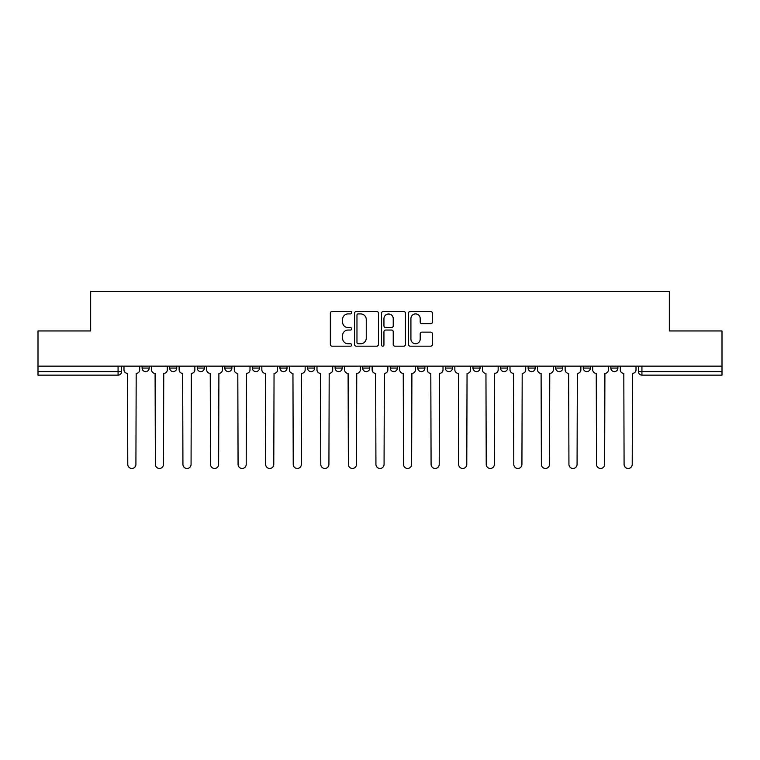<?xml version="1.0" encoding="UTF-8"?>
<svg xmlns="http://www.w3.org/2000/svg" width="760" height="760" viewBox="0 0 760 760"><rect width="100%" height="100%" fill="white"/><g stroke="black" fill="none" stroke-linecap="round" stroke-linejoin="round"><path stroke-width="1.14" d="M351.719 312.702A1.216 1.216 0 0 0 350.512 311.486L332.072 311.486A1.738 1.738 0 0 0 330.344 313.215L330.344 344.451A1.738 1.738 0 0 0 332.072 346.18L350.512 346.18A1.216 1.216 0 0 0 351.719 344.964A1.216 1.216 0 0 0 350.512 343.748L348.118 343.748A5.548 5.548 0 0 1 342.57 338.2L342.57 335.597A5.548 5.548 0 0 1 348.118 330.049L350.512 330.049A1.216 1.216 0 0 0 351.719 328.833A1.216 1.216 0 0 0 350.512 327.617L348.118 327.617A5.548 5.548 0 0 1 342.57 322.069L342.57 319.466A5.548 5.548 0 0 1 348.118 313.909L350.512 313.909A1.216 1.216 0 0 0 351.719 312.702M445.398 366.13L445.398 368.068L452.466 368.068A3.534 3.534 0 0 1 448.932 371.602A3.534 3.534 0 0 1 445.398 368.068L445.398 366.13M362.681 366.13L362.681 368.068L369.749 368.068A3.534 3.534 0 0 1 366.215 371.602A3.534 3.534 0 0 1 362.681 368.068L362.681 366.13M307.534 366.13L307.534 368.068L314.602 368.068A3.534 3.534 0 0 1 311.068 371.602A3.534 3.534 0 0 1 307.534 368.068L307.534 366.13M279.965 366.13L279.965 368.068L287.033 368.068A3.534 3.534 0 0 1 283.499 371.602A3.534 3.534 0 0 1 279.965 368.068L279.965 366.13M224.817 366.13L224.817 368.068L231.885 368.068A3.534 3.534 0 0 1 228.351 371.602A3.534 3.534 0 0 1 224.817 368.068L224.817 366.13M430.702 323.712A1.738 1.738 0 0 0 432.44 321.983L432.44 313.215A1.738 1.738 0 0 0 430.702 311.486L410.229 311.486A1.738 1.738 0 0 0 408.49 313.215L408.49 344.451A1.738 1.738 0 0 0 410.229 346.18L430.702 346.18A1.738 1.738 0 0 0 432.44 344.451L432.44 333.868A1.738 1.738 0 0 0 430.702 332.13L421.942 332.13A1.738 1.738 0 0 0 420.204 333.868L420.204 339.112A4.645 4.645 0 0 1 415.568 343.748A4.645 4.645 0 0 1 410.923 339.112L410.923 318.554A4.645 4.645 0 0 1 415.568 313.909A4.645 4.645 0 0 1 420.204 318.554L420.204 321.983A1.738 1.738 0 0 0 421.942 323.712L430.702 323.712M38 366.13L38 330.952L90.668 330.952L90.668 291.536L669.332 291.536L669.332 330.952L722 330.952L722 366.13L38 366.13L38 371.602L121.6 371.602L121.6 366.13L121.6 371.602A3.534 3.534 0 0 1 118.066 375.136L38 375.136L38 371.602M378.48 313.215A1.738 1.738 0 0 0 376.751 311.486L356.278 311.486A1.738 1.738 0 0 0 354.54 313.215L354.54 344.451A1.738 1.738 0 0 0 356.278 346.18L376.751 346.18A1.738 1.738 0 0 0 378.48 344.451L378.48 313.215M383.249 311.486L403.721 311.486A1.738 1.738 0 0 1 405.46 313.215L405.46 344.451A1.738 1.738 0 0 1 403.721 346.18L394.962 346.18A1.738 1.738 0 0 1 393.224 344.451L393.224 331.778A1.738 1.738 0 0 0 391.495 330.049L385.681 330.049A1.738 1.738 0 0 0 383.942 331.778L383.942 344.964A1.216 1.216 0 0 1 382.736 346.18A1.216 1.216 0 0 1 381.52 344.964L381.52 313.215A1.738 1.738 0 0 1 383.249 311.486M638.4 366.13L638.4 371.602L722 371.602L722 375.136L641.934 375.136A3.534 3.534 0 0 1 638.4 371.602M722 366.13L722 371.602M617.899 366.13L617.899 368.068A3.534 3.534 0 0 1 614.365 371.602A3.534 3.534 0 0 1 610.831 368.068L617.899 368.068A3.534 3.534 0 0 1 614.365 371.602M610.831 366.13L610.831 368.068M590.33 366.13L590.33 368.068A3.534 3.534 0 0 1 586.786 371.602A3.534 3.534 0 0 1 583.253 368.068L590.33 368.068M583.253 366.13L583.253 368.068M562.751 366.13L562.751 368.068A3.534 3.534 0 0 1 559.217 371.602A3.534 3.534 0 0 1 555.683 368.068L562.751 368.068M555.683 366.13L555.683 368.068M535.183 366.13L535.183 368.068A3.534 3.534 0 0 1 531.649 371.602A3.534 3.534 0 0 1 528.114 368.068L535.183 368.068M528.114 366.13L528.114 368.068M507.613 366.13L507.613 368.068A3.534 3.534 0 0 1 504.07 371.602A3.534 3.534 0 0 1 500.536 368.068A3.534 3.534 0 0 0 504.07 371.602M500.536 366.13L500.536 368.068L507.613 368.068M480.035 366.13L480.035 368.068A3.534 3.534 0 0 1 476.501 371.602A3.534 3.534 0 0 1 472.967 368.068A3.534 3.534 0 0 0 476.501 371.602M472.967 366.13L472.967 368.068L480.035 368.068M452.466 366.13L452.466 368.068A3.534 3.534 0 0 1 448.932 371.602M424.897 366.13L424.897 368.068A3.534 3.534 0 0 1 421.353 371.602A3.534 3.534 0 0 1 417.82 368.068L424.897 368.068M417.82 366.13L417.82 368.068M397.318 366.13L397.318 368.068A3.534 3.534 0 0 1 393.784 371.602A3.534 3.534 0 0 1 390.25 368.068L397.318 368.068L397.318 366.13M390.25 366.13L390.25 368.068M369.749 366.13L369.749 368.068M342.18 366.13L342.18 368.068A3.534 3.534 0 0 1 338.647 371.602A3.534 3.534 0 0 1 335.103 368.068L342.18 368.068L342.18 366.13M335.103 366.13L335.103 368.068M314.602 366.13L314.602 368.068L314.602 366.13M287.033 368.068L287.033 366.13L287.033 368.068A3.534 3.534 0 0 1 283.499 371.602M259.464 366.13L259.464 368.068A3.534 3.534 0 0 1 255.93 371.602A3.534 3.534 0 0 1 252.387 368.068A3.534 3.534 0 0 0 255.93 371.602A3.534 3.534 0 0 0 259.464 368.068L259.464 366.13M252.387 366.13L252.387 368.068L259.464 368.068M231.885 366.13L231.885 368.068M204.316 366.13L204.316 368.068A3.534 3.534 0 0 1 200.782 371.602A3.534 3.534 0 0 1 197.248 368.068A3.534 3.534 0 0 0 200.782 371.602A3.534 3.534 0 0 0 204.316 368.068L197.248 368.068L197.248 366.13M169.67 366.13L169.67 368.068L176.748 368.068L176.748 366.13L176.748 368.068A3.534 3.534 0 0 1 173.214 371.602A3.534 3.534 0 0 1 169.67 368.068A3.534 3.534 0 0 0 173.214 371.602M142.101 366.13L142.101 368.068L149.169 368.068L149.169 366.13L149.169 368.068A3.534 3.534 0 0 1 145.635 371.602A3.534 3.534 0 0 1 142.101 368.068A3.534 3.534 0 0 0 145.635 371.602M118.066 366.13L118.066 375.136A3.534 3.534 0 0 0 121.6 371.602M358.188 313.909A1.216 1.216 0 0 0 356.972 315.124L356.972 342.541A1.216 1.216 0 0 0 358.188 343.748L360.696 343.748A5.548 5.548 0 0 0 366.253 338.2L366.253 319.466A5.548 5.548 0 0 0 360.696 313.909L358.188 313.909M393.224 318.639A4.645 4.645 0 0 0 388.588 314.003A4.645 4.645 0 0 0 383.942 318.639L383.942 325.888A1.738 1.738 0 0 0 385.681 327.617L391.495 327.617A1.738 1.738 0 0 0 393.224 325.888L393.224 318.639M123.984 366.13L123.984 369.835A3.534 3.534 0 0 0 127.518 373.369L127.784 464.398A4.066 4.066 0 0 0 131.85 468.464A4.066 4.066 0 0 0 135.916 464.398L136.182 373.369A3.534 3.534 0 0 0 139.716 369.835L139.716 366.13M151.553 366.13L151.553 369.835A3.534 3.534 0 0 0 155.097 373.369L155.353 464.398A4.066 4.066 0 0 0 159.419 468.464A4.066 4.066 0 0 0 163.486 464.398L163.751 373.369A3.534 3.534 0 0 0 167.285 369.835L167.285 366.13M179.132 366.13L179.132 369.835A3.534 3.534 0 0 0 182.666 373.369L182.932 464.398A4.066 4.066 0 0 0 186.998 468.464A4.066 4.066 0 0 0 191.064 464.398L191.33 373.369A3.534 3.534 0 0 0 194.864 369.835L194.864 366.13M206.701 366.13L206.701 369.835A3.534 3.534 0 0 0 210.235 373.369L210.501 464.398A4.066 4.066 0 0 0 214.567 468.464A4.066 4.066 0 0 0 218.633 464.398L218.899 373.369A3.534 3.534 0 0 0 222.433 369.835L222.433 366.13M234.27 366.13L234.27 369.835A3.534 3.534 0 0 0 237.814 373.369L238.07 464.398A4.066 4.066 0 0 0 242.136 468.464A4.066 4.066 0 0 0 246.202 464.398L246.468 373.369A3.534 3.534 0 0 0 250.002 369.835L250.002 366.13M261.849 366.13L261.849 369.835A3.534 3.534 0 0 0 265.382 373.369L265.648 464.398A4.066 4.066 0 0 0 269.714 468.464A4.066 4.066 0 0 0 273.78 464.398L274.047 373.369A3.534 3.534 0 0 0 277.58 369.835L277.58 366.13M289.417 366.13L289.417 369.835A3.534 3.534 0 0 0 292.952 373.369L293.217 464.398A4.066 4.066 0 0 0 297.284 468.464A4.066 4.066 0 0 0 301.349 464.398L301.615 373.369A3.534 3.534 0 0 0 305.149 369.835L305.149 366.13M316.986 366.13L316.986 369.835A3.534 3.534 0 0 0 320.53 373.369L320.786 464.398A4.066 4.066 0 0 0 324.852 468.464A4.066 4.066 0 0 0 328.918 464.398L329.184 373.369A3.534 3.534 0 0 0 332.719 369.835L332.719 366.13M344.565 366.13L344.565 369.835A3.534 3.534 0 0 0 348.099 373.369L348.365 464.398A4.066 4.066 0 0 0 352.431 468.464A4.066 4.066 0 0 0 356.497 464.398L356.753 373.369A3.534 3.534 0 0 0 360.297 369.835L360.297 366.13M372.134 366.13L372.134 369.835A3.534 3.534 0 0 0 375.668 373.369L375.934 464.398A4.066 4.066 0 0 0 380 468.464A4.066 4.066 0 0 0 384.066 464.398L384.332 373.369A3.534 3.534 0 0 0 387.866 369.835L387.866 366.13M399.703 366.13L399.703 369.835A3.534 3.534 0 0 0 403.247 373.369L403.503 464.398A4.066 4.066 0 0 0 407.569 468.464A4.066 4.066 0 0 0 411.635 464.398L411.901 373.369A3.534 3.534 0 0 0 415.435 369.835L415.435 366.13M427.281 366.13L427.281 369.835A3.534 3.534 0 0 0 430.815 373.369L431.081 464.398A4.066 4.066 0 0 0 435.147 468.464A4.066 4.066 0 0 0 439.213 464.398L439.47 373.369A3.534 3.534 0 0 0 443.013 369.835L443.013 366.13M454.851 366.13L454.851 369.835A3.534 3.534 0 0 0 458.384 373.369L458.651 464.398A4.066 4.066 0 0 0 462.716 468.464A4.066 4.066 0 0 0 466.783 464.398L467.048 373.369A3.534 3.534 0 0 0 470.582 369.835L470.582 366.13M482.419 366.13L482.419 369.835A3.534 3.534 0 0 0 485.953 373.369L486.219 464.398A4.066 4.066 0 0 0 490.286 468.464A4.066 4.066 0 0 0 494.351 464.398L494.617 373.369A3.534 3.534 0 0 0 498.151 369.835L498.151 366.13M509.998 366.13L509.998 369.835A3.534 3.534 0 0 0 513.532 373.369L513.798 464.398A4.066 4.066 0 0 0 517.864 468.464A4.066 4.066 0 0 0 521.93 464.398L522.186 373.369A3.534 3.534 0 0 0 525.73 369.835L525.73 366.13M537.567 366.13L537.567 369.835A3.534 3.534 0 0 0 541.101 373.369L541.367 464.398A4.066 4.066 0 0 0 545.433 468.464A4.066 4.066 0 0 0 549.499 464.398L549.765 373.369A3.534 3.534 0 0 0 553.299 369.835L553.299 366.13M565.136 366.13L565.136 369.835A3.534 3.534 0 0 0 568.67 373.369L568.936 464.398A4.066 4.066 0 0 0 573.002 468.464A4.066 4.066 0 0 0 577.068 464.398L577.334 373.369A3.534 3.534 0 0 0 580.868 369.835L580.868 366.13M592.714 366.13L592.714 369.835A3.534 3.534 0 0 0 596.248 373.369L596.514 464.398A4.066 4.066 0 0 0 600.581 468.464A4.066 4.066 0 0 0 604.646 464.398L604.903 373.369A3.534 3.534 0 0 0 608.447 369.835L608.447 366.13M620.283 366.13L620.283 369.835A3.534 3.534 0 0 0 623.817 373.369L624.083 464.398A4.066 4.066 0 0 0 628.149 468.464A4.066 4.066 0 0 0 632.216 464.398L632.481 373.369A3.534 3.534 0 0 0 636.015 369.835L636.015 366.13M641.934 366.13L641.934 375.136"/></g></svg>
